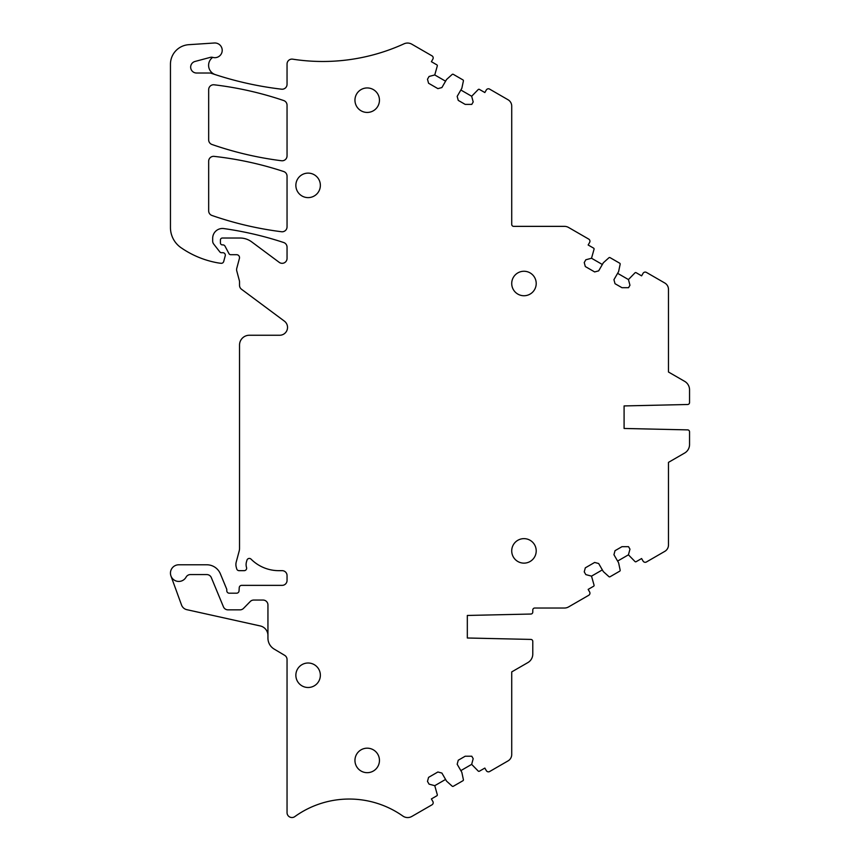 <?xml version="1.0" encoding="UTF-8"?>
<svg xmlns="http://www.w3.org/2000/svg" width="860" height="860" viewBox="0 0 860 860"><rect width="100%" height="100%" fill="white"/><g stroke="black" fill="none" stroke-linecap="round" stroke-linejoin="round"><path stroke-width="1.29" d="M260.268 625.951A9.793 9.793 0 0 1 267.944 635.508L267.944 604.956A4.902 4.902 0 0 0 263.042 600.054L253.732 600.054A4.902 4.902 0 0 0 250.238 601.527L243.52 608.385A4.902 4.902 0 0 1 240.015 609.847L227.964 609.847A4.902 4.902 0 0 1 223.439 606.827L211.323 577.608A4.902 4.902 0 0 0 206.798 574.577L190.372 574.577A4.902 4.902 0 0 0 186.082 577.125A8.331 8.331 0 0 1 170.957 575.963L181.535 605.021A7.353 7.353 0 0 0 186.588 609.622L260.268 625.951M602.344 264.493L591.519 258.247L585.832 259.774L584.241 262.536L585.316 266.546L594.647 271.932L598.667 270.857L603.322 262.794L608.912 257.763A0.978 0.978 0 0 1 610.062 257.645L619.695 263.203A0.978 0.978 0 0 1 620.157 264.256L618.598 271.62L613.943 279.683L615.018 283.692L621.952 287.692L628.542 287.692L629.961 285.251L628.434 279.565L635.013 272.824A0.978 0.978 0 0 1 636.153 272.706L641.603 275.856L643.076 273.308A2.451 2.451 0 0 1 646.408 272.405L664.812 283.026A7.353 7.353 0 0 1 668.478 289.39L668.478 372.014L684.646 381.346A9.793 9.793 0 0 1 689.548 389.838L689.548 402.544A1.956 1.956 0 0 1 687.634 404.501L624.091 405.931L624.091 428.463L687.634 429.882A1.956 1.956 0 0 1 689.548 431.838L689.548 444.555A9.793 9.793 0 0 1 684.646 453.037L668.478 462.368L668.478 544.993A7.353 7.353 0 0 1 664.812 551.357L646.408 561.988A2.451 2.451 0 0 1 643.076 561.086L641.603 558.538L636.153 561.688A0.978 0.978 0 0 1 635.013 561.558L628.434 554.829L629.961 549.142L628.542 546.691L621.952 546.691L615.018 550.69L613.943 554.711L618.598 562.773L620.157 570.137A0.978 0.978 0 0 1 619.695 571.191L610.062 576.748A0.978 0.978 0 0 1 608.912 576.63L603.322 571.588L598.667 563.526L594.647 562.451L585.316 567.837L584.241 571.857L585.832 574.609L591.519 576.135L594.067 585.198A0.978 0.978 0 0 1 593.604 586.251L588.154 589.401L589.616 591.949A2.451 2.451 0 0 1 588.724 595.292L568.6 606.913A8.353 8.353 0 0 1 564.418 608.031L534.748 608.031A1.956 1.956 0 0 0 532.781 609.987L532.781 612.083A1.956 1.956 0 0 1 530.867 614.04L467.324 615.459L467.324 638.002L530.867 639.421A1.956 1.956 0 0 1 532.781 641.377L532.781 654.095A9.793 9.793 0 0 1 527.889 662.576L511.721 671.907L511.721 754.532A7.353 7.353 0 0 1 508.045 760.896L489.641 771.528A2.451 2.451 0 0 1 486.308 770.614L484.846 768.077L479.385 771.216A0.978 0.978 0 0 1 478.246 771.097L471.667 764.368L473.193 758.67L471.785 756.23L465.185 756.23L458.251 760.229L457.176 764.25L461.831 772.312L463.4 779.676A0.978 0.978 0 0 1 462.927 780.729L453.295 786.287A0.978 0.978 0 0 1 452.156 786.158L446.555 781.127L441.9 773.065L437.89 771.99L428.56 777.375L427.485 781.396L429.075 784.148L434.762 785.674L437.31 794.737A0.978 0.978 0 0 1 436.837 795.79L431.387 798.94L432.86 801.477A2.451 2.451 0 0 1 431.956 804.831L411.832 816.441A8.353 8.353 0 0 1 402.846 816.043A93.073 93.073 0 0 0 294.808 816.613A4.902 4.902 0 0 1 287.046 812.635L287.046 659.534A4.902 4.902 0 0 0 284.649 655.331L274.168 649.085A12.739 12.739 0 0 1 267.944 638.141L267.944 635.518A9.793 9.793 0 0 0 267.944 635.508L267.944 604.956M211.323 577.608L223.439 606.827M591.519 258.247L594.067 249.185A0.978 0.978 0 0 0 593.604 248.131L588.154 244.993L589.616 242.445A2.451 2.451 0 0 0 588.724 239.101L568.6 227.481A8.353 8.353 0 0 0 564.418 226.363L513.678 226.363A1.956 1.956 0 0 1 511.721 224.406L511.721 106.124A7.353 7.353 0 0 0 508.045 99.76L489.297 88.935A2.451 2.451 0 0 0 486.308 89.999L484.846 92.547L479.385 89.397A0.978 0.978 0 0 0 478.246 89.515L471.667 96.255L460.852 90.01M445.577 81.195L434.762 74.949L429.075 76.465L427.485 79.228L428.56 83.237L437.89 88.634L441.9 87.559L446.555 79.496L452.156 74.454A0.978 0.978 0 0 1 453.295 74.336L462.927 79.894A0.978 0.978 0 0 1 463.4 80.947L461.831 88.311L457.176 96.374L458.251 100.383L465.185 104.393L471.785 104.393L473.193 101.942L471.667 96.255M434.762 74.949L437.31 65.887A0.978 0.978 0 0 0 436.837 64.833L431.387 61.684L432.86 59.136A2.451 2.451 0 0 0 432.29 56.018L411.811 44.193A8.525 8.525 0 0 0 404.006 43.828A195.951 195.951 0 0 1 292.69 59.168A4.902 4.902 0 0 0 287.046 64.016L287.046 84.323A4.902 4.902 0 0 1 281.575 89.193A342.925 342.925 0 0 1 211.248 73.283A4.902 4.902 0 0 0 209.668 73.014L196.531 73.014A5.88 5.88 0 0 1 195.005 61.458L210.249 57.383A4.902 4.902 0 0 1 212.71 57.362A7.353 7.353 0 0 0 222.159 51.181A7.353 7.353 0 0 0 214.376 43L188.759 44.688A19.597 19.597 0 0 0 170.452 64.274L170.452 227.534A24.499 24.499 0 0 0 180.976 247.658A93.073 93.073 0 0 0 217.225 262.751A46.053 46.053 0 0 0 221.106 263.3A2.451 2.451 0 0 0 223.707 261.494L225.234 255.775A2.451 2.451 0 0 0 222.869 252.7L221.396 252.7A1.956 1.956 0 0 1 219.859 251.937L213.721 244.079A4.902 4.902 0 0 1 212.678 241.069L212.678 238.274A9.793 9.793 0 0 1 223.837 228.577A342.925 342.925 0 0 1 283.682 242.52A4.902 4.902 0 0 1 287.046 247.175L287.046 258.419A4.902 4.902 0 0 1 279.221 262.354L251.711 241.897A19.597 19.597 0 0 0 240.026 238.026L222.385 238.026A1.956 1.956 0 0 0 220.418 239.994L220.418 242.928A1.956 1.956 0 0 0 222.385 244.885L222.869 244.885A2.451 2.451 0 0 1 225.04 246.197L228.975 253.646A1.956 1.956 0 0 0 230.706 254.689L236.586 254.689A2.935 2.935 0 0 1 239.424 258.387L236.758 268.363A4.902 4.902 0 0 0 236.758 270.889L239.359 280.618A4.902 4.902 0 0 1 239.531 281.897L239.531 285.316A4.902 4.902 0 0 0 241.499 289.25L284.37 321.124A7.837 7.837 0 0 1 279.693 335.25L249.325 335.25A9.793 9.793 0 0 0 239.531 345.043L239.531 548.443A9.793 9.793 0 0 1 239.198 550.98L236.231 562.01A9.793 9.793 0 0 0 236.231 567.084L236.704 568.847A2.451 2.451 0 0 0 239.069 570.664L244.186 570.664A2.451 2.451 0 0 0 246.53 567.482A9.793 9.793 0 0 1 246.487 561.827L246.97 560.172A2.451 2.451 0 0 1 251.055 559.14A39.194 39.194 0 0 0 278.823 570.664L282.144 570.664A4.902 4.902 0 0 1 287.046 575.555L287.046 580.457A4.902 4.902 0 0 1 282.144 585.359L241.681 585.359A2.451 2.451 0 0 0 239.241 587.649L239.037 590.906A2.451 2.451 0 0 1 236.586 593.196L229.244 593.196A2.451 2.451 0 0 1 226.793 590.745L226.793 589.82A2.451 2.451 0 0 0 226.599 588.874L220.386 573.856A14.695 14.695 0 0 0 206.798 564.784L178.783 564.784A8.331 8.331 0 0 0 170.957 575.963M287.046 176.182A4.902 4.902 0 0 0 283.682 171.527A342.925 342.925 0 0 0 214.108 156.369A4.902 4.902 0 0 0 208.668 161.239L208.668 210.84A4.902 4.902 0 0 0 211.958 215.473A342.925 342.925 0 0 0 281.532 231.738A4.902 4.902 0 0 0 287.046 226.868L287.046 176.182M208.668 89.655L208.668 139.857A4.902 4.902 0 0 0 211.958 144.48A342.925 342.925 0 0 0 281.532 160.745A4.902 4.902 0 0 0 287.046 155.886L287.046 105.2A4.902 4.902 0 0 0 283.725 100.556A342.925 342.925 0 0 0 214.14 84.796A4.902 4.902 0 0 0 208.668 89.655M308.106 663.006A12.244 12.244 0 0 0 295.862 675.25A12.244 12.244 0 0 0 308.106 687.495A12.244 12.244 0 0 0 320.361 675.25A12.244 12.244 0 0 0 308.106 663.006M523.966 538.639A12.244 12.244 0 0 0 511.721 550.894A12.244 12.244 0 0 0 523.966 563.139A12.244 12.244 0 0 0 536.21 550.894A12.244 12.244 0 0 0 523.966 538.639M367.198 748.178A12.244 12.244 0 0 0 354.954 760.423A12.244 12.244 0 0 0 367.198 772.678A12.244 12.244 0 0 0 379.454 760.423A12.244 12.244 0 0 0 367.198 748.178M523.966 271.255A12.244 12.244 0 0 0 511.721 283.499A12.244 12.244 0 0 0 523.966 295.743A12.244 12.244 0 0 0 536.21 283.499A12.244 12.244 0 0 0 523.966 271.255M308.106 197.617A12.244 12.244 0 0 0 320.361 185.362A12.244 12.244 0 0 0 308.106 173.118A12.244 12.244 0 0 0 295.862 185.362A12.244 12.244 0 0 0 308.106 197.617M367.198 87.946A12.244 12.244 0 0 0 354.954 100.19A12.244 12.244 0 0 0 367.198 112.434A12.244 12.244 0 0 0 379.454 100.19A12.244 12.244 0 0 0 367.198 87.946M689.548 389.838L689.548 397.255M668.478 359.835L668.478 372.014L684.646 381.346M527.889 662.576L511.721 671.907L511.721 684.087M532.781 646.677L532.781 654.095M684.646 453.037L668.478 462.368L668.478 474.548M689.548 437.138L689.548 444.555M628.434 279.565L617.62 273.319M212.71 57.362A9.793 9.793 0 0 0 215.365 74.648M445.577 779.429L434.762 785.674M471.667 764.368L460.852 770.614M602.344 569.89L591.519 576.135M628.434 554.829L617.62 561.075"/></g></svg>
